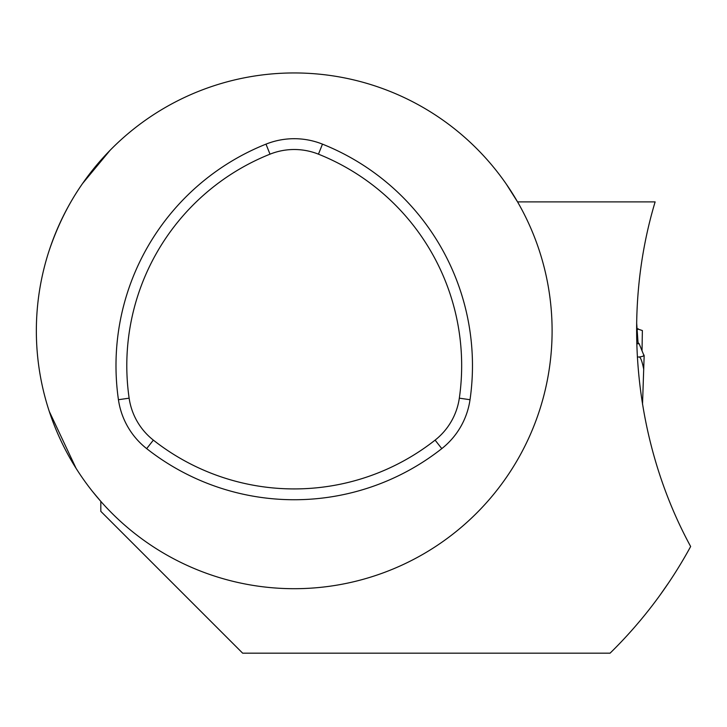 <?xml version="1.0" encoding="UTF-8"?>
<svg xmlns="http://www.w3.org/2000/svg" width="727" height="727" viewBox="0 0 727 727"><rect width="100%" height="100%" fill="white"/><g stroke="black" fill="none" stroke-linecap="round" stroke-linejoin="round"><path stroke-width="1.09" d="M506.265 184.049L517.56 201.888L655.127 201.888C620.867 315.872 635.044 444.324 690.65 546.504A451.294 451.294 0 0 1 610.071 653.173L242.654 653.173L100.817 511.345L100.817 501.394L92.393 491.334M659.725 595.549L668.994 582.254M36.35 330.821A257.885 257.885 0 0 0 423.169 554.156A257.885 257.885 0 0 0 423.169 107.496A257.885 257.885 0 0 0 36.35 330.821M76.09 468.361L49.245 411.346M49.245 250.297C57.706 225.443 68.792 203.196 82.514 183.586L110.068 150.307M636.652 322.815L638.124 343.826L639.151 343.753L638.042 342.644M637.079 328.804L642.368 330.54L642.041 350.396M638.097 328.731L637.161 329.994M642.523 404.33L644.149 355.994L639.151 343.753M644.086 355.112L644.086 355.094A5.162 1.509 176 0 1 639.042 356.975L637.325 357.093M638.115 343.626L636.761 343.717M639.042 356.975C640.569 357.084 642.132 361.228 643.74 369.389M153.361 440.126A227.733 227.733 0 0 0 435.1 440.126A65.266 65.266 0 0 0 459.328 398.169A227.733 227.733 0 0 0 318.453 154.169A65.266 65.266 0 0 0 270.008 154.169A227.733 227.733 0 0 0 129.133 398.169A65.266 65.266 0 0 0 153.361 440.126L146.672 448.623A238.538 238.538 0 0 0 441.789 448.623A76.071 76.071 0 0 0 470.024 399.714A238.538 238.538 0 0 0 322.47 144.137A76.071 76.071 0 0 0 265.991 144.137A238.538 238.538 0 0 0 118.437 399.714A76.071 76.071 0 0 0 146.672 448.623M470.024 399.714L459.328 398.169M441.789 448.623L435.1 440.126M118.437 399.714L129.133 398.169M265.991 144.137L270.008 154.169M322.47 144.137L318.453 154.169"/></g></svg>
